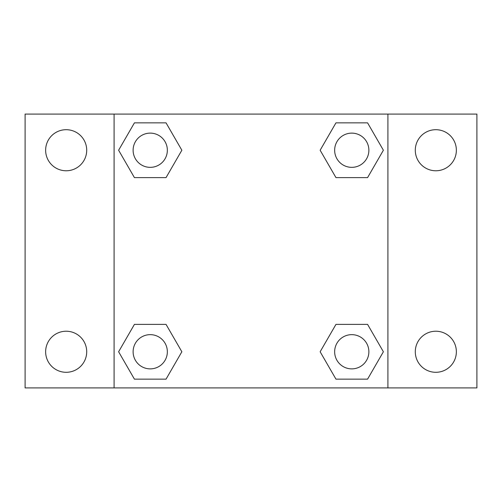 <?xml version="1.0" encoding="UTF-8"?>
<svg xmlns="http://www.w3.org/2000/svg" width="502" height="502" viewBox="0 0 502 502"><rect width="100%" height="100%" fill="white"/><g stroke="black" fill="none" stroke-linecap="round" stroke-linejoin="round"><path stroke-width="0.75" d="M25.1 114.092L476.9 114.092L476.9 387.908L25.1 387.908L25.1 114.092M435.83 129.698A20.538 20.538 0 0 1 456.362 150.236A20.538 20.538 0 0 1 435.83 170.774A20.538 20.538 0 0 1 415.292 150.236A20.538 20.538 0 0 1 435.83 129.698M435.83 331.226A20.538 20.538 0 0 1 456.362 351.764A20.538 20.538 0 0 1 435.83 372.302A20.538 20.538 0 0 1 415.292 351.764A20.538 20.538 0 0 1 435.83 331.226M66.17 331.226A20.538 20.538 0 0 1 86.708 351.764A20.538 20.538 0 0 1 66.17 372.302A20.538 20.538 0 0 1 45.638 351.764A20.538 20.538 0 0 1 66.17 331.226M66.17 129.698A20.538 20.538 0 0 1 86.708 150.236A20.538 20.538 0 0 1 66.17 170.774A20.538 20.538 0 0 1 45.638 150.236A20.538 20.538 0 0 1 66.17 129.698M134.423 324.386L166.043 324.386L181.856 351.764L166.043 379.148L134.423 379.148L118.616 351.764L134.423 324.386L166.043 324.386L134.423 324.386M335.957 122.852L367.577 122.852L383.384 150.236L367.577 177.614L335.957 177.614L320.144 150.236L335.957 122.852L367.577 122.852L335.957 122.852M114.092 387.908L114.092 114.092M387.908 114.092L387.908 387.908M134.423 122.852L166.043 122.852L181.856 150.236L166.043 177.614L134.423 177.614L118.616 150.236L134.423 122.852L166.043 122.852L134.423 122.852M335.957 324.386L367.577 324.386L383.384 351.764L367.577 379.148L335.957 379.148L320.144 351.764L335.957 324.386L367.577 324.386L335.957 324.386M367.577 379.148L335.957 379.148L367.577 379.148M368.876 351.764A17.112 17.112 0 0 0 343.211 336.942A17.112 17.112 0 0 0 343.211 366.586A17.112 17.112 0 0 0 368.876 351.764M166.043 379.148L134.423 379.148L166.043 379.148M167.348 351.764A17.112 17.112 0 0 0 141.677 336.942A17.112 17.112 0 0 0 141.677 366.586A17.112 17.112 0 0 0 167.348 351.764M367.577 177.614L335.957 177.614L367.577 177.614M368.876 150.236A17.112 17.112 0 0 0 343.211 135.415A17.112 17.112 0 0 0 343.211 165.058A17.112 17.112 0 0 0 368.876 150.236M166.043 177.614L134.423 177.614L166.043 177.614M167.348 150.236A17.112 17.112 0 0 0 141.677 135.415A17.112 17.112 0 0 0 141.677 165.058A17.112 17.112 0 0 0 167.348 150.236"/></g></svg>
